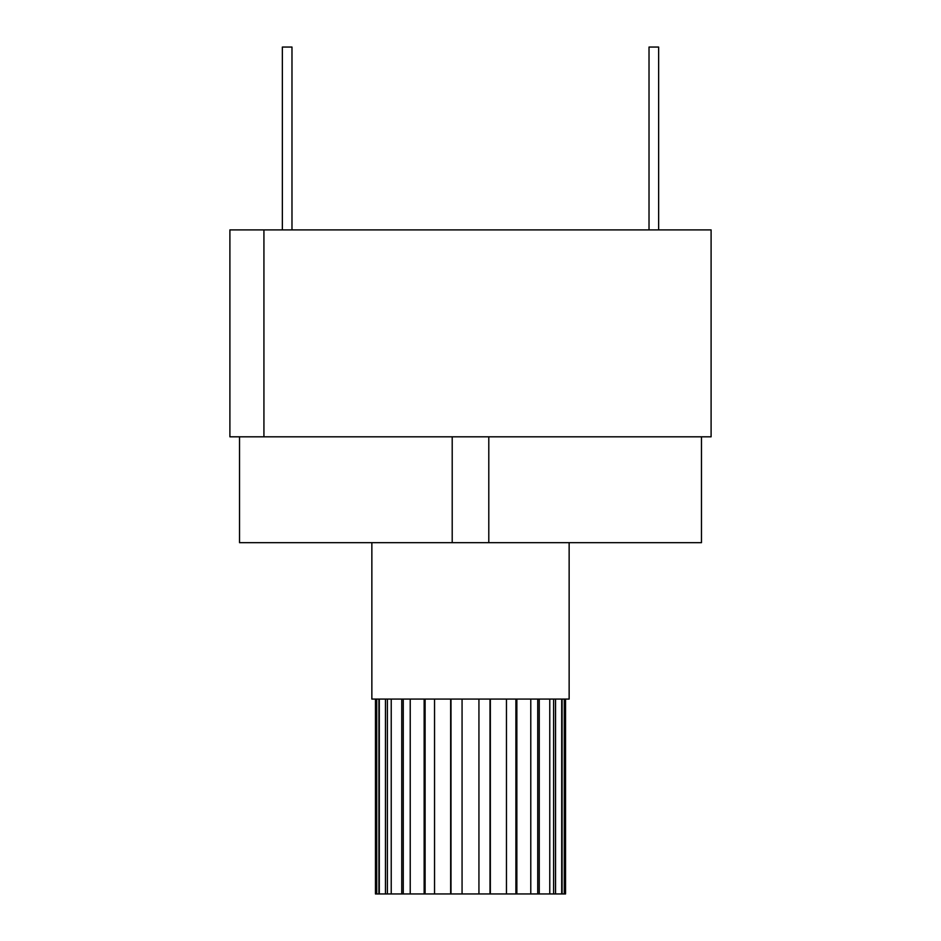 <?xml version="1.0" encoding="UTF-8"?>
<svg xmlns="http://www.w3.org/2000/svg" width="941" height="941" viewBox="0 0 941 941"><rect width="100%" height="100%" fill="white"/><g stroke="black" fill="none" stroke-linecap="round" stroke-linejoin="round"><path stroke-width="1.41" d="M569.14 542.675L569.14 699.069L371.86 699.069L371.86 542.675M565.541 699.069L565.541 893.95L375.459 893.95L375.459 699.069M564.271 893.95L564.271 699.069M561.695 893.95L561.695 699.069M555.543 893.95L555.543 699.069M549.767 893.95L549.767 699.069M539.252 893.95L539.252 699.069M530.783 893.95L530.783 699.069M516.856 893.95L516.856 699.069M506.458 893.95L506.458 699.069M490.343 893.95L490.343 699.069M478.934 893.95L478.934 699.069M462.066 893.95L462.066 699.069M450.657 893.95L450.657 699.069M434.542 893.95L434.542 699.069M424.144 893.95L424.144 699.069M410.217 893.95L410.217 699.069M401.748 893.95L401.748 699.069M391.233 893.95L391.233 699.069M385.457 893.95L385.457 699.069M379.305 893.95L379.305 699.069M376.729 893.95L376.729 699.069M282.359 229.898L282.359 47.05L291.981 47.05L291.981 229.898M649.019 229.898L649.019 47.05L658.641 47.05L658.641 229.898M263.927 229.898L263.927 436.812L229.898 436.812L229.898 229.898L711.102 229.898L711.102 436.812L263.927 436.812M239.532 436.812L239.532 542.675L701.468 542.675L701.468 436.812M488.791 436.812L488.791 542.675M452.209 436.812L452.209 542.675M562.095 893.95L562.095 699.069M553.602 893.95L553.602 699.069M537.734 893.95L537.734 699.069M515.891 893.95L515.891 699.069M490.014 893.95L490.014 699.069M450.986 893.95L450.986 699.069M425.109 893.95L425.109 699.069M403.266 893.95L403.266 699.069M387.398 893.95L387.398 699.069M378.905 893.95L378.905 699.069"/></g></svg>
